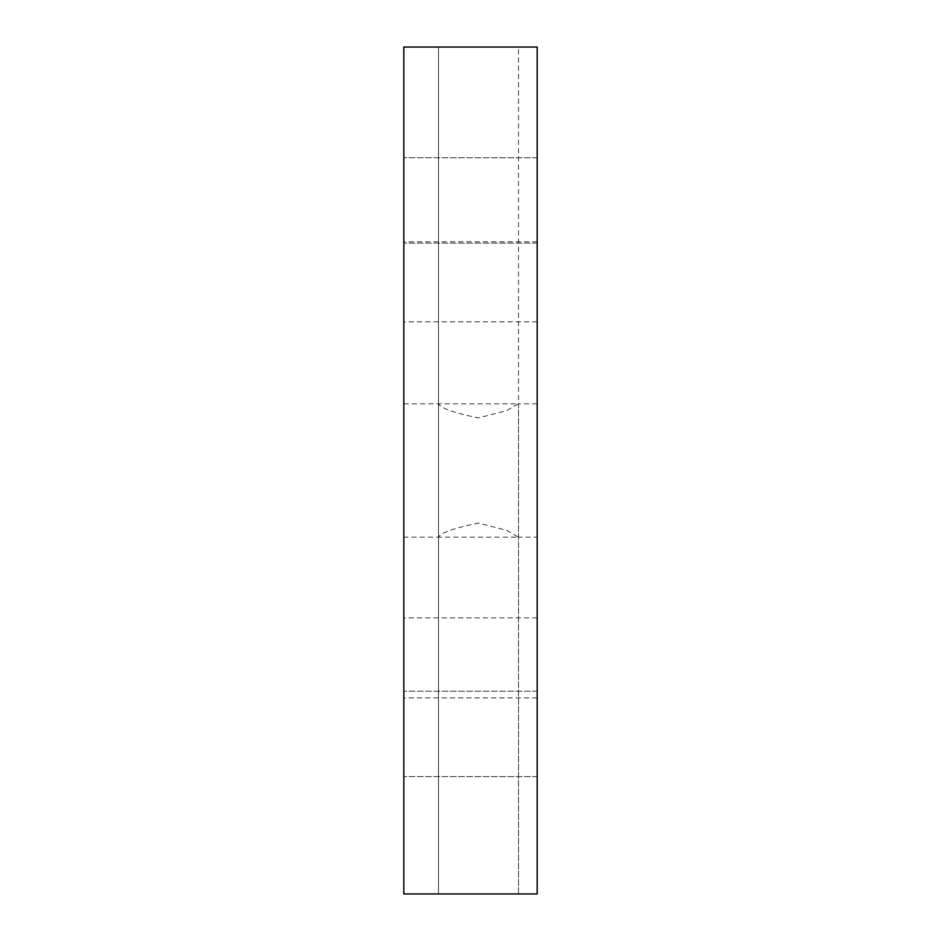 <?xml version="1.0" encoding="UTF-8"?>
<svg xmlns="http://www.w3.org/2000/svg" width="941" height="941" viewBox="0 0 941 941"><rect width="100%" height="100%" fill="white"/><g stroke="black" fill="none" stroke-linecap="round" stroke-linejoin="round"><path stroke-width="0.71" stroke-dasharray="4.71 3.53" d="M403.818 200.421L403.818 243.107L403.818 200.421M537.182 200.421L537.182 243.107L537.182 200.421M403.818 733.909L403.818 691.223L403.818 733.909M537.182 733.909L537.182 691.223L537.182 733.909M403.818 281.782L403.818 241.766L403.818 281.782M537.182 281.782L537.182 241.766L537.182 281.782M403.818 470.5L403.818 537.182L403.818 470.5M537.182 470.5L537.182 403.818L537.182 470.5M403.818 403.818L438.506 403.818C440.882 408.276 454.221 412.97 478.499 417.91L506.728 410.629L518.515 403.818L438.494 403.818L438.494 47.05L518.515 47.05L438.494 47.05L518.515 47.05L438.494 47.05L518.515 47.05L438.494 47.05L438.494 893.95L438.494 537.182L518.515 537.182L506.728 530.371L478.499 523.09C454.221 528.03 440.882 532.724 438.494 537.182L403.818 537.182M403.818 657.888L403.818 617.872L403.818 657.888M537.182 657.888L537.182 617.872L537.182 657.888M438.494 893.95L518.515 893.95L438.494 893.95L518.515 893.95L438.494 893.95L518.515 893.95L438.494 893.95L438.494 47.05M537.182 893.95L403.818 893.95L403.818 47.05L537.182 47.05L537.182 893.95M537.182 157.747L403.818 157.747L537.182 157.747M537.182 243.107L403.818 243.107L537.182 243.107M537.182 691.223L403.818 691.223L537.182 691.223M537.182 776.584L403.818 776.584L537.182 776.584M537.182 241.766L403.818 241.766M537.182 321.787L403.818 321.787M537.182 403.818L518.503 403.818L518.515 893.95L518.515 537.182L537.182 537.182M537.182 617.872L403.818 617.872M537.182 697.893L403.818 697.893M518.515 893.95L518.515 47.05"/><path stroke-width="1.41" d="M537.182 893.95L403.818 893.95L403.818 47.05L537.182 47.05L537.182 893.95"/></g></svg>
